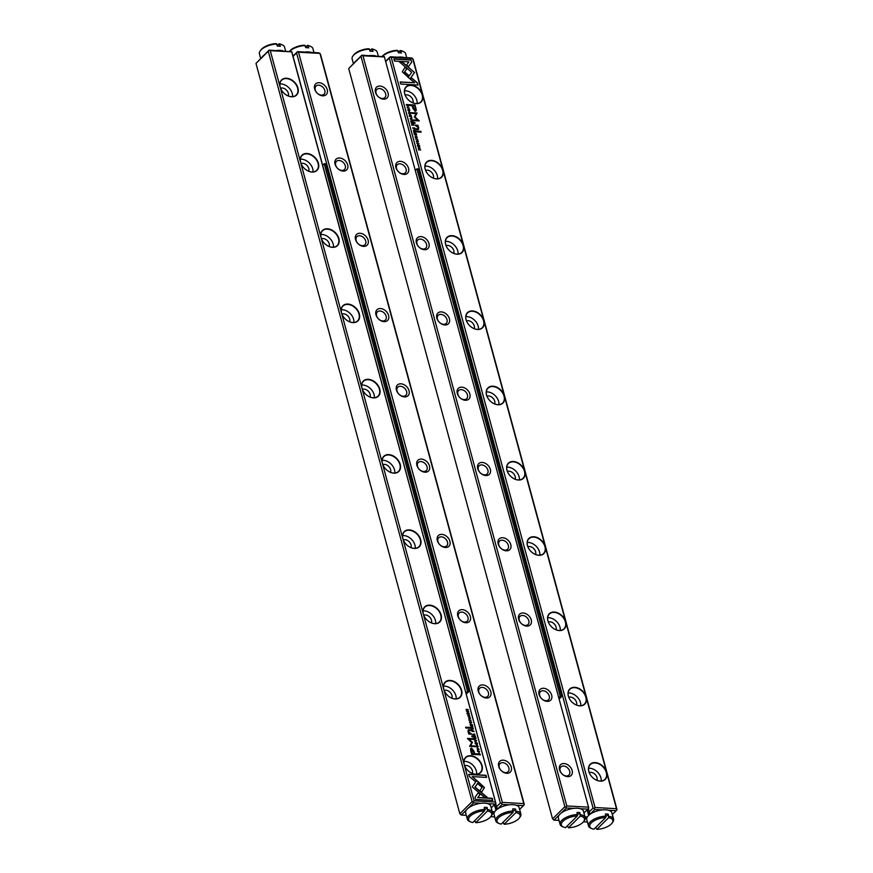 <?xml version="1.0" encoding="UTF-8"?>
<svg xmlns="http://www.w3.org/2000/svg" width="873" height="873" viewBox="0 0 873 873"><rect width="100%" height="100%" fill="white"/><g stroke="black" fill="none" stroke-linecap="round" stroke-linejoin="round"><path stroke-width="1.31" d="M561.699 696.479L418.363 168.915L416.912 168.838L560.248 696.403L561.699 696.479L559.146 699.011M415.483 170.257L416.912 168.838M560.248 696.403L558.818 697.811M322.77 165.139L324.199 163.731L467.535 691.296L466.106 692.704M466.433 693.904L468.987 691.372L325.651 163.808L324.199 163.731M468.987 691.372L467.535 691.296M474.585 820.806L475.752 822.672L487.494 811.039L487.189 807.503A12.997 5.642 164.8 0 0 484.297 807.339L484.591 810.875A11.96 5.194 164.8 0 0 471.071 815.437A11.96 5.194 164.8 0 0 470.711 821.93A11.96 5.194 164.8 0 0 472.85 822.519L484.591 810.875M475.752 822.672A11.96 5.194 164.8 0 0 490.942 816.441A11.96 5.194 164.8 0 0 487.494 811.039M487.767 809.609A12.997 5.642 -15.2 0 1 492.47 812.457L490.757 806.128A12.997 5.642 164.8 0 0 476.723 804.098A12.997 5.642 164.8 0 0 465.658 812.949L467.382 819.278A12.997 5.642 -15.2 0 1 484.864 809.457M470.711 821.93L469.641 821.482A12.997 5.642 -15.2 0 1 467.382 819.278M492.47 812.457A12.997 5.642 -15.2 0 1 491.63 815.502L490.942 816.441M484.777 809.893L487.189 807.503M369.617 49.15A12.997 5.642 164.8 0 0 352.976 55.927L353.663 54.999A11.96 5.194 -15.2 0 1 368.853 48.757L370.196 51.256A12.997 5.642 -15.2 0 1 371.702 51.278A12.997 5.642 -15.2 0 1 373.087 51.42L371.756 48.921L370.021 50.634M371.756 48.921A11.96 5.194 -15.2 0 1 373.895 49.499L374.964 49.957A12.997 5.642 164.8 0 0 372.52 49.303M369.268 55.621A12.997 5.642 -15.2 0 1 372.847 55.501A12.997 5.642 -15.2 0 1 375.827 55.981M354.634 62.343A12.997 5.642 -15.2 0 1 356.73 60.259M352.976 55.927A12.997 5.642 164.8 0 0 352.135 58.971L353.39 63.576M378.304 56.112L377.223 52.151A12.997 5.642 164.8 0 0 374.964 49.957M382.232 56.33A11.96 5.194 -15.2 0 1 397.248 50.328L398.59 52.827A12.997 5.642 -15.2 0 1 400.096 52.849A12.997 5.642 -15.2 0 1 401.482 52.98L400.15 50.481L398.415 52.194M400.15 50.481A11.96 5.194 -15.2 0 1 402.289 51.071L403.359 51.518A12.997 5.642 164.8 0 0 400.914 50.874M397.662 57.181A12.997 5.642 -15.2 0 1 401.242 57.061A12.997 5.642 -15.2 0 1 404.221 57.542M398.012 50.71A12.997 5.642 164.8 0 0 382.407 56.341M406.698 57.683L405.618 53.722A12.997 5.642 164.8 0 0 403.359 51.518M289.52 51.223A11.96 5.194 -15.2 0 1 304.535 45.21L305.877 47.709A12.997 5.642 -15.2 0 1 307.383 47.731A12.997 5.642 -15.2 0 1 308.769 47.873L307.438 45.374L305.703 47.087M307.438 45.374A11.96 5.194 -15.2 0 1 309.577 45.953L310.646 46.411A12.997 5.642 164.8 0 0 308.202 45.767M304.95 52.074A12.997 5.642 -15.2 0 1 308.529 51.954A12.997 5.642 -15.2 0 1 311.508 52.435M305.299 45.603A12.997 5.642 164.8 0 0 289.694 51.234M313.985 52.576L312.905 48.615A12.997 5.642 164.8 0 0 310.646 46.411M502.979 822.366L504.147 824.243L515.878 812.599L515.583 809.064A12.997 5.642 164.8 0 0 512.691 808.911L512.986 812.436A11.96 5.194 164.8 0 0 499.454 816.997A11.96 5.194 164.8 0 0 499.105 823.501A11.96 5.194 164.8 0 0 501.244 824.079L512.986 812.436M504.147 824.243A11.96 5.194 164.8 0 0 519.337 818.001A11.96 5.194 164.8 0 0 515.878 812.599M516.161 811.181A12.997 5.642 -15.2 0 1 520.865 814.029L519.151 807.7A12.997 5.642 164.8 0 0 505.118 805.659A12.997 5.642 164.8 0 0 494.053 814.509L495.777 820.849A12.997 5.642 -15.2 0 1 513.259 811.017M499.105 823.501L498.036 823.043A12.997 5.642 -15.2 0 1 495.777 820.849M520.865 814.029A12.997 5.642 -15.2 0 1 520.024 817.073L519.337 818.001M513.171 811.454L515.583 809.064M276.905 44.043A12.997 5.642 164.8 0 0 260.263 50.82L260.951 49.892A11.96 5.194 -15.2 0 1 276.141 43.65L277.483 46.149A12.997 5.642 -15.2 0 1 278.989 46.171A12.997 5.642 -15.2 0 1 280.375 46.313L279.044 43.814L277.308 45.527M279.044 43.814A11.96 5.194 -15.2 0 1 281.182 44.392L282.252 44.85A12.997 5.642 164.8 0 0 279.807 44.196M276.555 50.514A12.997 5.642 -15.2 0 1 280.135 50.394A12.997 5.642 -15.2 0 1 283.114 50.874M261.922 57.236A12.997 5.642 -15.2 0 1 264.017 55.152M260.263 50.82A12.997 5.642 164.8 0 0 259.423 53.864L260.667 58.469M285.591 51.005L284.511 47.044A12.997 5.642 164.8 0 0 282.252 44.85M567.297 825.913L568.465 827.79L580.207 816.146L579.901 812.61A12.997 5.642 164.8 0 0 577.009 812.457L577.304 815.982A11.96 5.194 164.8 0 0 563.783 820.544A11.96 5.194 164.8 0 0 563.423 827.047A11.96 5.194 164.8 0 0 565.562 827.626L577.304 815.982M568.465 827.79A11.96 5.194 164.8 0 0 583.655 821.548A11.96 5.194 164.8 0 0 580.207 816.146M580.48 814.727A12.997 5.642 -15.2 0 1 585.183 817.575L583.47 811.235A12.997 5.642 164.8 0 0 569.436 809.206A12.997 5.642 164.8 0 0 558.371 818.056L560.095 824.385A12.997 5.642 -15.2 0 1 577.577 814.564M563.423 827.047L562.354 826.589A12.997 5.642 -15.2 0 1 560.095 824.385M585.183 817.575A12.997 5.642 -15.2 0 1 584.353 820.609L583.655 821.548M577.5 815L579.901 812.61M595.692 827.473L596.859 829.35L608.601 817.706L608.295 814.182A12.997 5.642 164.8 0 0 605.404 814.018L605.698 817.554A11.96 5.194 164.8 0 0 592.178 822.115A11.96 5.194 164.8 0 0 591.818 828.608A11.96 5.194 164.8 0 0 593.956 829.186L605.698 817.554M596.859 829.35A11.96 5.194 164.8 0 0 612.049 823.108A11.96 5.194 164.8 0 0 608.601 817.706M608.874 816.288A12.997 5.642 -15.2 0 1 613.577 819.136L611.864 812.807A12.997 5.642 164.8 0 0 597.83 810.766A12.997 5.642 164.8 0 0 586.765 819.627L588.489 825.956A12.997 5.642 -15.2 0 1 605.971 816.124M591.818 828.608L590.748 828.15A12.997 5.642 -15.2 0 1 588.489 825.956M613.577 819.136A12.997 5.642 -15.2 0 1 612.737 822.18L612.049 823.108M605.895 816.571L608.295 814.182M470.809 750.955L471.726 754.359L477.378 754.665L477.149 753.836L474.661 753.694L473.963 751.096L471.518 748.041L470.482 748.827L470.809 750.955M478.175 754.032L478.36 754.719L480.466 754.829L478.906 752.81L478.175 754.032M472.98 734.913L473.21 735.775L475.316 735.884L474.279 735.513L474.847 734.171L473.308 734.138L472.98 734.913L473.308 734.138L474.759 734.553M475.119 735.874L474.126 735.666L474.246 734.619M472.642 726.041L472.228 724.503L472.304 725.703L471.278 724.525L471.333 725.649L470.689 725.605L470.121 724.415L470.536 725.921L472.642 726.041M470.045 718.708L470.536 718.173L469.652 717.213L469.085 718.632L468.659 717.246L469.205 718.97L469.761 717.551L470.045 718.708L470.296 718.163M469.041 719.123L469.761 717.551M469.107 718.141L469.652 717.213L468.932 718.785L468.779 717.573M469.314 776.446L475.359 781.619L476.396 780.2L472.195 776.61L486.588 777.407L486.01 775.289L468.736 774.329L469.314 776.446M484.439 787.566L479.026 782.481L478 783.899L482.125 787.424L479.844 790.589L481.689 792.171L484.439 787.566M475.556 799.45L492.83 800.399L492.252 798.282L477.847 797.486L480.205 794.244L478.36 792.662L474.977 797.311L475.556 799.45M476.549 740.424L474.192 739.398L476.265 740.566L474.77 741.504L476.472 740.85M321.046 237.565A10.662 7.628 -134.8 0 1 332.231 230.276A10.662 7.628 -134.8 0 1 336.596 246.328A10.662 7.628 -134.8 0 1 321.046 237.565L341.496 312.84A10.662 7.628 -134.8 0 1 352.681 305.55A10.662 7.628 -134.8 0 1 357.046 321.602A10.662 7.628 -134.8 0 1 341.496 312.84L361.946 388.114A10.662 7.628 -134.8 0 1 373.131 380.824A10.662 7.628 -134.8 0 1 377.496 396.877A10.662 7.628 -134.8 0 1 361.946 388.114L382.407 463.388A10.662 7.628 -134.8 0 1 393.581 456.099A10.662 7.628 -134.8 0 1 397.946 472.162A10.662 7.628 -134.8 0 1 382.407 463.388L402.857 538.663A10.662 7.628 -134.8 0 1 414.031 531.373A10.662 7.628 -134.8 0 1 418.396 547.436A10.662 7.628 -134.8 0 1 402.857 538.663L423.307 613.948A10.662 7.628 -134.8 0 1 434.492 606.648A10.662 7.628 -134.8 0 1 438.846 622.711A10.662 7.628 -134.8 0 1 423.307 613.948L443.757 689.223A10.662 7.628 -134.8 0 1 454.942 681.922A10.662 7.628 -134.8 0 1 459.307 697.985A10.662 7.628 -134.8 0 1 443.757 689.223L464.207 764.497A10.662 7.628 -134.8 0 1 475.392 757.207A10.662 7.628 -134.8 0 1 479.757 773.26A10.662 7.628 -134.8 0 1 464.207 764.497L474.083 800.847L495.526 802.036L291.702 51.845L270.27 50.656L280.146 87.016A10.662 7.628 -134.8 0 1 291.32 79.727A10.662 7.628 -134.8 0 1 295.685 95.779A10.662 7.628 -134.8 0 1 280.146 87.016L300.596 162.291A10.662 7.628 -134.8 0 1 311.781 155.001A10.662 7.628 -134.8 0 1 316.135 171.053A10.662 7.628 -134.8 0 1 300.596 162.291L321.046 237.565M475.261 743.425C476.385 744.931 477.105 744.975 477.433 743.545C476.309 742.039 475.589 741.995 475.261 743.425L475.359 742.563M477.324 744.407L477.433 743.545L477.236 744.473M470.853 721.535L471.453 722.44L470.798 723.051L469.87 721.48L469.521 722.298L470.896 723.401L471.704 722.451L470.853 721.535M469.63 722.593L469.969 721.829M471.453 722.44L470.645 723.215L471.3 722.593L470.645 723.215L469.598 722.495M472.446 742.301L468.79 739.169L473.188 739.409L473.002 738.733L467.448 738.427L471.758 742.574L469.609 746.371L475.163 746.677L474.977 746.011L470.58 745.771L472.446 742.301L470.427 745.924L474.967 746.666M476.811 780.495L472.173 786.857L484.515 797.376L487.385 797.54L475.054 787.02L478.633 782.088L476.811 780.495M470.198 728.224L469.98 727.438L465.615 727.198L465.833 727.984L470.198 728.224M478.535 749.972L479.037 749.438L478.142 748.488L477.586 749.896L477.149 748.51L477.695 750.245L478.262 748.827L478.786 749.438M477.542 750.398L478.262 748.827M477.596 749.405L478.142 748.488L477.433 750.06L477.269 748.848M472.566 736.943L471.649 735.994L472.566 736.943M468.037 730.003L468.823 729.719L468.015 731.476L468.79 734.106L471.824 734.204L468.474 731.694L469.128 730.505L470.842 730.603L470.623 729.817L468.103 729.926M471.616 734.193L468.321 731.847L469.128 730.505M479.55 751.457L477.444 751.337L479.441 751.773M471.791 730.548L472.02 731.399L474.126 731.509L472.151 729.784L471.791 730.548L472.151 729.784L473.93 731.498M477.389 745.586L477.989 746.491L477.335 747.113L476.407 745.542L476.058 746.36L477.433 747.463L478.24 746.502L477.389 745.586M476.167 746.655L476.505 745.88M477.989 746.491L477.182 747.266L477.837 746.644L477.182 747.266L476.134 746.557M471.06 727.875L471.3 728.737L473.406 728.846L472.249 728.06L472.937 727.133L471.398 727.1L471.06 727.875L471.398 727.1L472.85 727.515M473.21 728.835L472.206 728.628L472.337 727.58M471.049 720.181L468.943 720.072L470.94 720.498M467.131 713.503C468.255 714.998 468.976 715.042 469.303 713.623C468.179 712.117 467.459 712.073 467.131 713.503L467.23 712.641M469.183 714.485L469.303 713.623L469.107 714.55M469.87 715.827L467.764 715.718L469.75 716.144M476.036 738.558L475.621 737.019L475.698 738.22L474.672 737.041L474.737 738.165L474.094 738.132L473.526 736.932L473.93 738.438L476.036 738.558M468.67 711.408L466.793 711.004L468.146 709.498L466.04 709.378L467.841 709.771L466.553 711.288L468.67 711.408M268.284 51.245L255.985 63.434L459.853 813.778L472.14 801.578L268.284 51.245L269.113 50.099L291.702 51.845M255.985 63.434L269.113 50.099M291.778 51.616L495.526 802.036M491.226 807.852L495.067 804.033L487.636 803.629M481.067 803.258L473.635 802.854L468.539 807.907M466.433 809.991L461.337 815.044L466.302 815.317M459.853 813.778L461.337 815.044M473.635 802.854L472.14 801.578M473.231 801.872L474.083 800.847M270.27 50.656L269.037 50.328M495.067 804.033L495.929 803.007M280.582 88.228A5.718 4.092 -134.8 0 1 282.197 87.987A5.718 4.092 -134.8 0 1 287.141 90.868A5.718 4.092 -134.8 0 1 288.265 95.975M279.927 83.939A10.4 7.442 -134.8 0 1 281.095 83.917A10.4 7.442 -134.8 0 1 292.542 96.663M291.375 96.674A10.4 7.442 45.2 0 0 296.253 95.015A10.4 7.442 45.2 0 0 294.212 82.389A10.4 7.442 45.2 0 0 281.597 80.251A10.4 7.442 45.2 0 0 280.233 87.158A10.4 7.442 45.2 0 0 291.375 96.674M301.032 163.502A5.718 4.092 -134.8 0 1 302.647 163.262A5.718 4.092 -134.8 0 1 307.591 166.143A5.718 4.092 -134.8 0 1 308.715 171.25M300.377 159.213A10.4 7.442 -134.8 0 1 301.545 159.192A10.4 7.442 -134.8 0 1 312.992 171.937M311.836 171.959A10.4 7.442 45.2 0 0 316.703 170.3A10.4 7.442 45.2 0 0 314.662 157.664A10.4 7.442 45.2 0 0 302.047 155.525A10.4 7.442 45.2 0 0 300.683 162.433A10.4 7.442 45.2 0 0 311.836 171.959M321.482 238.776A5.718 4.092 -134.8 0 1 323.097 238.536A5.718 4.092 -134.8 0 1 328.041 241.417A5.718 4.092 -134.8 0 1 329.165 246.524M320.828 234.488A10.4 7.442 -134.8 0 1 321.995 234.466A10.4 7.442 -134.8 0 1 333.453 247.212M332.286 247.234A10.4 7.442 45.2 0 0 337.153 245.575A10.4 7.442 45.2 0 0 335.112 232.938A10.4 7.442 45.2 0 0 322.497 230.799A10.4 7.442 45.2 0 0 321.133 237.707A10.4 7.442 45.2 0 0 332.286 247.234M341.932 314.051A5.718 4.092 -134.8 0 1 343.558 313.811A5.718 4.092 -134.8 0 1 348.491 316.692A5.718 4.092 -134.8 0 1 349.626 321.799M341.288 309.762A10.4 7.442 -134.8 0 1 342.445 309.74A10.4 7.442 -134.8 0 1 353.903 322.486M352.736 322.508A10.4 7.442 45.2 0 0 357.603 320.849A10.4 7.442 45.2 0 0 355.562 308.224A10.4 7.442 45.2 0 0 342.958 306.074A10.4 7.442 45.2 0 0 341.583 312.981A10.4 7.442 45.2 0 0 352.736 322.508M362.393 389.325A5.718 4.092 -134.8 0 1 364.008 389.096A5.718 4.092 -134.8 0 1 368.952 391.966A5.718 4.092 -134.8 0 1 370.076 397.073M361.738 385.037A10.4 7.442 -134.8 0 1 362.895 385.026A10.4 7.442 -134.8 0 1 374.353 397.761M373.186 397.782A10.4 7.442 45.2 0 0 378.053 396.124A10.4 7.442 45.2 0 0 376.012 383.498A10.4 7.442 45.2 0 0 363.408 381.348A10.4 7.442 45.2 0 0 362.033 388.256A10.4 7.442 45.2 0 0 373.186 397.782M382.843 464.6A5.718 4.092 -134.8 0 1 384.458 464.371A5.718 4.092 -134.8 0 1 389.402 467.241A5.718 4.092 -134.8 0 1 390.526 472.348M382.188 460.311A10.4 7.442 -134.8 0 1 383.356 460.3A10.4 7.442 -134.8 0 1 394.803 473.035M393.636 473.057A10.4 7.442 45.2 0 0 398.503 471.398A10.4 7.442 45.2 0 0 396.473 458.772A10.4 7.442 45.2 0 0 383.858 456.623A10.4 7.442 45.2 0 0 382.494 463.53A10.4 7.442 45.2 0 0 393.636 473.057M403.293 539.874A5.718 4.092 -134.8 0 1 404.908 539.645A5.718 4.092 -134.8 0 1 409.852 542.515A5.718 4.092 -134.8 0 1 410.976 547.622M402.639 535.596A10.4 7.442 -134.8 0 1 403.806 535.575A10.4 7.442 -134.8 0 1 415.253 548.309M414.097 548.331A10.4 7.442 45.2 0 0 418.964 546.673A10.4 7.442 45.2 0 0 416.923 534.047A10.4 7.442 45.2 0 0 404.308 531.897A10.4 7.442 45.2 0 0 402.944 538.805A10.4 7.442 45.2 0 0 414.097 548.331M423.743 615.149A5.718 4.092 -134.8 0 1 425.358 614.919A5.718 4.092 -134.8 0 1 430.302 617.789A5.718 4.092 -134.8 0 1 431.426 622.896M423.089 610.871A10.4 7.442 -134.8 0 1 424.256 610.849A10.4 7.442 -134.8 0 1 435.703 623.584M434.547 623.606A10.4 7.442 45.2 0 0 439.414 621.947A10.4 7.442 45.2 0 0 437.373 609.321A10.4 7.442 45.2 0 0 424.758 607.182A10.4 7.442 45.2 0 0 423.394 614.079A10.4 7.442 45.2 0 0 434.547 623.606M444.193 690.423A5.718 4.092 -134.8 0 1 445.808 690.194A5.718 4.092 -134.8 0 1 450.752 693.064A5.718 4.092 -134.8 0 1 451.876 698.171M443.539 686.145A10.4 7.442 -134.8 0 1 444.706 686.123A10.4 7.442 -134.8 0 1 456.164 698.858M454.997 698.88A10.4 7.442 45.2 0 0 459.864 697.221A10.4 7.442 45.2 0 0 457.823 684.596A10.4 7.442 45.2 0 0 445.208 682.457A10.4 7.442 45.2 0 0 443.844 689.354A10.4 7.442 45.2 0 0 454.997 698.88M464.643 765.697A5.718 4.092 -134.8 0 1 466.269 765.468A5.718 4.092 -134.8 0 1 471.202 768.349A5.718 4.092 -134.8 0 1 472.337 773.445M464 761.42A10.4 7.442 -134.8 0 1 465.156 761.398A10.4 7.442 -134.8 0 1 476.614 774.133M475.447 774.155A10.4 7.442 45.2 0 0 480.314 772.496A10.4 7.442 45.2 0 0 478.273 759.87A10.4 7.442 45.2 0 0 465.669 757.731A10.4 7.442 45.2 0 0 464.294 764.639A10.4 7.442 45.2 0 0 475.447 774.155M474.257 739.649L476.396 740.577M474.694 741.232L476.265 740.566M478.229 792.848L480.052 794.397L477.695 797.638L492.099 798.435L492.634 800.388M478.906 782.666L484.286 787.719L481.667 792.149M472.195 776.61L476.243 780.353L475.338 781.597M468.779 774.493L485.857 775.442L486.381 777.396M469.881 718.861L470.132 718.315L469.881 718.861M469.488 717.366L470.383 718.326M472.02 724.655L472.446 726.03M471.071 724.677L471.431 725.812L472.304 725.703M470.165 724.579L470.536 725.769L471.333 725.649M475.098 743.578C475.436 742.159 476.156 742.192 477.28 743.698M477.04 743.687L475.338 743.589L475.501 742.956M477.018 744.167L477.193 743.534L475.49 743.436L477.193 743.534M475.414 743.032L475.338 743.589M470.7 721.687L471.551 722.604M468.79 739.169L472.293 742.465M467.491 738.602L472.991 739.398M476.68 780.669L478.633 782.088M478.48 782.241L474.901 787.173L487.036 797.518M465.658 727.362L469.827 727.591L469.99 728.213M477.989 748.641L478.884 749.591M471.693 736.157L472.358 736.932M468.67 729.872L470.645 730.592M477.487 751.511L479.397 751.609M472.828 735.066L473.155 734.291M474.017 735.503L473.231 735.612L473.275 734.64L474.017 735.503L473.428 734.488M471.638 730.701L471.998 729.937M472.85 731.127L472.02 731.236L472.097 730.286L472.85 731.127L472.249 730.134M477.236 745.738L478.077 746.655M478.753 752.963L480.259 754.818M480.128 754.49L478.349 754.556L478.841 753.301L478.502 754.403L480.128 754.49L478.993 753.148L478.371 753.945L478.993 753.148M470.907 728.027L471.245 727.253M472.107 728.464L471.322 728.584L471.365 727.602L472.107 728.464L471.518 727.449M468.987 720.236L470.896 720.334M471.365 748.194L473.799 751.249L474.508 753.846L476.996 753.988L477.182 754.654M472.009 753.705L474.017 753.661L472.009 753.705L471.715 749.274M474.017 753.661L473.341 751.162L471.867 749.121L471.278 749.34M471.867 749.121L472.162 753.552M466.968 713.656C467.295 712.226 468.026 712.27 469.15 713.776M468.899 713.765L467.208 713.667L467.371 713.034M468.888 714.245L469.063 713.612L467.361 713.514L469.063 713.612M467.284 713.099L467.208 713.667M467.808 715.882L469.718 715.98M475.414 737.172L475.84 738.547M474.476 737.194L474.825 738.329L475.698 738.22M473.57 737.096L473.941 738.285L474.737 738.165M466.793 711.004L468.463 711.397M466.084 709.553L468.092 710.022M466.444 710.862L467.841 709.771M384.415 56.952L588.718 807.863L384.415 56.952L362.982 55.774L566.806 805.965L588.238 807.143M552.565 818.885L564.864 806.696L360.996 56.352L348.698 68.541L552.565 818.885L554.049 820.151L559.015 820.424M583.939 812.959L587.791 809.14L580.349 808.736M573.79 808.376L566.348 807.962L561.252 813.014M559.146 815.098L554.049 820.151M379.984 86.056A7.541 5.402 -134.8 0 1 388.114 96.194A7.541 5.402 -134.8 0 1 377.201 95.593A7.541 5.402 -134.8 0 1 379.984 86.056M400.434 161.33A7.541 5.402 -134.8 0 1 408.564 171.468A7.541 5.402 -134.8 0 1 397.651 170.868A7.541 5.402 -134.8 0 1 400.434 161.33M420.884 236.616A7.541 5.402 -134.8 0 1 429.014 246.743A7.541 5.402 -134.8 0 1 418.102 246.142A7.541 5.402 -134.8 0 1 420.884 236.616M441.334 311.89A7.541 5.402 -134.8 0 1 449.464 322.017A7.541 5.402 -134.8 0 1 438.552 321.417A7.541 5.402 -134.8 0 1 441.334 311.89M461.795 387.165A7.541 5.402 -134.8 0 1 469.925 397.302A7.541 5.402 -134.8 0 1 459.002 396.691A7.541 5.402 -134.8 0 1 461.795 387.165M482.245 462.439A7.541 5.402 -134.8 0 1 490.375 472.577A7.541 5.402 -134.8 0 1 479.463 471.977A7.541 5.402 -134.8 0 1 482.245 462.439M502.695 537.713A7.541 5.402 -134.8 0 1 510.825 547.851A7.541 5.402 -134.8 0 1 499.913 547.251A7.541 5.402 -134.8 0 1 502.695 537.713M523.145 612.988A7.541 5.402 -134.8 0 1 531.275 623.126A7.541 5.402 -134.8 0 1 520.363 622.525A7.541 5.402 -134.8 0 1 523.145 612.988M543.595 688.262A7.541 5.402 -134.8 0 1 551.725 698.4A7.541 5.402 -134.8 0 1 540.813 697.8A7.541 5.402 -134.8 0 1 543.595 688.262M564.056 763.537A7.541 5.402 -134.8 0 1 572.175 773.674A7.541 5.402 -134.8 0 1 561.263 773.074A7.541 5.402 -134.8 0 1 564.056 763.537M348.698 68.541L361.826 55.206L384.491 56.723M360.996 56.352L361.826 55.206M566.348 807.962L564.864 806.696M565.944 806.99L566.806 805.965M362.982 55.774L361.76 55.435M587.791 809.14L588.642 808.114M563.576 766.014A5.718 4.092 -134.8 0 1 569 769.604A5.718 4.092 -134.8 0 1 568.956 775.049A5.718 4.092 -134.8 0 1 566.282 775.966A5.718 4.092 -134.8 0 1 560.859 772.376A5.718 4.092 -134.8 0 1 560.903 766.93A5.718 4.092 -134.8 0 1 563.576 766.014M543.126 690.739A5.718 4.092 -134.8 0 1 548.55 694.33A5.718 4.092 -134.8 0 1 548.506 699.775A5.718 4.092 -134.8 0 1 545.832 700.692A5.718 4.092 -134.8 0 1 540.409 697.101A5.718 4.092 -134.8 0 1 540.452 691.656A5.718 4.092 -134.8 0 1 543.126 690.739M522.676 615.465A5.718 4.092 -134.8 0 1 528.1 619.055A5.718 4.092 -134.8 0 1 528.056 624.501A5.718 4.092 -134.8 0 1 525.382 625.417A5.718 4.092 -134.8 0 1 519.959 621.827A5.718 4.092 -134.8 0 1 520.002 616.382A5.718 4.092 -134.8 0 1 522.676 615.465M502.226 540.191A5.718 4.092 -134.8 0 1 507.649 543.781A5.718 4.092 -134.8 0 1 507.606 549.226A5.718 4.092 -134.8 0 1 504.921 550.143A5.718 4.092 -134.8 0 1 499.509 546.553A5.718 4.092 -134.8 0 1 499.542 541.107A5.718 4.092 -134.8 0 1 502.226 540.191M481.776 464.916A5.718 4.092 -134.8 0 1 487.189 468.506A5.718 4.092 -134.8 0 1 487.156 473.952A5.718 4.092 -134.8 0 1 484.471 474.857A5.718 4.092 -134.8 0 1 479.048 471.278A5.718 4.092 -134.8 0 1 479.091 465.822A5.718 4.092 -134.8 0 1 481.776 464.916M461.315 389.642A5.718 4.092 -134.8 0 1 466.739 393.221A5.718 4.092 -134.8 0 1 466.695 398.677A5.718 4.092 -134.8 0 1 464.021 399.583A5.718 4.092 -134.8 0 1 458.598 396.004A5.718 4.092 -134.8 0 1 458.641 390.547A5.718 4.092 -134.8 0 1 461.315 389.642M440.865 314.367A5.718 4.092 -134.8 0 1 446.289 317.947A5.718 4.092 -134.8 0 1 446.245 323.403A5.718 4.092 -134.8 0 1 443.571 324.309A5.718 4.092 -134.8 0 1 438.148 320.729A5.718 4.092 -134.8 0 1 438.191 315.273A5.718 4.092 -134.8 0 1 440.865 314.367M420.415 239.093A5.718 4.092 -134.8 0 1 425.838 242.672A5.718 4.092 -134.8 0 1 425.795 248.128A5.718 4.092 -134.8 0 1 423.121 249.034A5.718 4.092 -134.8 0 1 417.698 245.455A5.718 4.092 -134.8 0 1 417.741 239.999A5.718 4.092 -134.8 0 1 420.415 239.093M399.965 163.808A5.718 4.092 -134.8 0 1 405.388 167.398A5.718 4.092 -134.8 0 1 405.345 172.854A5.718 4.092 -134.8 0 1 402.671 173.76A5.718 4.092 -134.8 0 1 397.248 170.17A5.718 4.092 -134.8 0 1 397.291 164.724A5.718 4.092 -134.8 0 1 399.965 163.808M379.515 88.533A5.718 4.092 -134.8 0 1 384.938 92.123A5.718 4.092 -134.8 0 1 384.895 97.569A5.718 4.092 -134.8 0 1 382.21 98.485A5.718 4.092 -134.8 0 1 376.798 94.895A5.718 4.092 -134.8 0 1 376.83 89.45A5.718 4.092 -134.8 0 1 379.515 88.533M495.646 803.346L496.562 806.75L500.349 802.985L296.569 52.947L293.197 56.298M293.121 56.014L297.507 51.66L318.951 52.849L320.435 54.115L524.302 804.459L523.462 805.604L516.03 805.19M506.766 773.303A7.541 5.402 -134.8 0 1 498.636 763.166A7.541 5.402 -134.8 0 1 509.559 763.766A7.541 5.402 -134.8 0 1 506.766 773.303M486.316 698.018A7.541 5.402 -134.8 0 1 478.186 687.891A7.541 5.402 -134.8 0 1 489.109 688.491A7.541 5.402 -134.8 0 1 486.316 698.018M465.866 622.744A7.541 5.402 -134.8 0 1 457.736 612.617A7.541 5.402 -134.8 0 1 468.648 613.217A7.541 5.402 -134.8 0 1 465.866 622.744M445.416 547.469A7.541 5.402 -134.8 0 1 437.286 537.332A7.541 5.402 -134.8 0 1 448.198 537.943A7.541 5.402 -134.8 0 1 445.416 547.469M424.965 472.195A7.541 5.402 -134.8 0 1 416.836 462.057A7.541 5.402 -134.8 0 1 427.748 462.657A7.541 5.402 -134.8 0 1 424.965 472.195M404.515 396.92A7.541 5.402 -134.8 0 1 396.386 386.783A7.541 5.402 -134.8 0 1 407.298 387.383A7.541 5.402 -134.8 0 1 404.515 396.92M384.055 321.646A7.541 5.402 -134.8 0 1 375.925 311.508A7.541 5.402 -134.8 0 1 386.848 312.108A7.541 5.402 -134.8 0 1 384.055 321.646M363.605 246.372A7.541 5.402 -134.8 0 1 355.475 236.234A7.541 5.402 -134.8 0 1 366.387 236.834A7.541 5.402 -134.8 0 1 363.605 246.372M343.154 171.097A7.541 5.402 -134.8 0 1 335.025 160.959A7.541 5.402 -134.8 0 1 345.937 161.56A7.541 5.402 -134.8 0 1 343.154 171.097M322.704 95.823A7.541 5.402 -134.8 0 1 314.575 85.685A7.541 5.402 -134.8 0 1 325.487 86.285A7.541 5.402 -134.8 0 1 322.704 95.823M523.778 803.586L319.954 53.395L298.511 52.216L502.335 802.407L523.778 803.586L524.226 804.688M492.219 811.519L494.533 811.999M494.293 812.086L492.448 813.92M490.768 816.67L494.696 816.888M519.61 809.424L523.462 805.604M509.461 804.83L502.03 804.415L497.523 809.042M495.94 810.308L494.413 804.688M497.468 808.944L496.562 806.75M298.511 52.216L297.431 51.922L296.569 52.947M500.349 802.985L501.571 803.324L502.335 802.407M501.571 803.324L502.03 804.415M321.373 95.135A5.718 4.092 -134.8 0 1 315.95 91.545A5.718 4.092 -134.8 0 1 315.993 86.1A5.718 4.092 -134.8 0 1 318.667 85.183A5.718 4.092 -134.8 0 1 324.09 88.773A5.718 4.092 -134.8 0 1 324.047 94.219A5.718 4.092 -134.8 0 1 321.373 95.135M341.823 170.41A5.718 4.092 -134.8 0 1 336.4 166.819A5.718 4.092 -134.8 0 1 336.443 161.374A5.718 4.092 -134.8 0 1 339.117 160.457A5.718 4.092 -134.8 0 1 344.54 164.048A5.718 4.092 -134.8 0 1 344.497 169.493A5.718 4.092 -134.8 0 1 341.823 170.41M362.273 245.684A5.718 4.092 -134.8 0 1 356.85 242.094A5.718 4.092 -134.8 0 1 356.893 236.648A5.718 4.092 -134.8 0 1 359.567 235.732A5.718 4.092 -134.8 0 1 364.99 239.322A5.718 4.092 -134.8 0 1 364.947 244.767A5.718 4.092 -134.8 0 1 362.273 245.684M382.723 320.958A5.718 4.092 -134.8 0 1 377.3 317.368A5.718 4.092 -134.8 0 1 377.343 311.923A5.718 4.092 -134.8 0 1 380.028 311.006A5.718 4.092 -134.8 0 1 385.44 314.596A5.718 4.092 -134.8 0 1 385.408 320.042A5.718 4.092 -134.8 0 1 382.723 320.958M403.173 396.233A5.718 4.092 -134.8 0 1 397.761 392.643A5.718 4.092 -134.8 0 1 397.793 387.197A5.718 4.092 -134.8 0 1 400.478 386.281A5.718 4.092 -134.8 0 1 405.901 389.871A5.718 4.092 -134.8 0 1 405.858 395.327A5.718 4.092 -134.8 0 1 403.173 396.233M423.634 471.507A5.718 4.092 -134.8 0 1 418.211 467.917A5.718 4.092 -134.8 0 1 418.254 462.472A5.718 4.092 -134.8 0 1 420.928 461.566A5.718 4.092 -134.8 0 1 426.351 465.145A5.718 4.092 -134.8 0 1 426.308 470.602A5.718 4.092 -134.8 0 1 423.634 471.507M444.084 546.782A5.718 4.092 -134.8 0 1 438.661 543.202A5.718 4.092 -134.8 0 1 438.704 537.746A5.718 4.092 -134.8 0 1 441.378 536.84A5.718 4.092 -134.8 0 1 446.801 540.42A5.718 4.092 -134.8 0 1 446.758 545.876A5.718 4.092 -134.8 0 1 444.084 546.782M464.534 622.056A5.718 4.092 -134.8 0 1 459.111 618.477A5.718 4.092 -134.8 0 1 459.154 613.021A5.718 4.092 -134.8 0 1 461.828 612.115A5.718 4.092 -134.8 0 1 467.251 615.694A5.718 4.092 -134.8 0 1 467.208 621.15A5.718 4.092 -134.8 0 1 464.534 622.056M484.984 697.331A5.718 4.092 -134.8 0 1 479.561 693.751A5.718 4.092 -134.8 0 1 479.604 688.295A5.718 4.092 -134.8 0 1 482.278 687.389A5.718 4.092 -134.8 0 1 487.701 690.98A5.718 4.092 -134.8 0 1 487.658 696.425A5.718 4.092 -134.8 0 1 484.984 697.331M505.434 772.616A5.718 4.092 -134.8 0 1 500.011 769.026A5.718 4.092 -134.8 0 1 500.054 763.58A5.718 4.092 -134.8 0 1 502.739 762.664A5.718 4.092 -134.8 0 1 508.151 766.254A5.718 4.092 -134.8 0 1 508.119 771.699A5.718 4.092 -134.8 0 1 505.434 772.616M410.212 118.935L412.558 119.961L410.485 118.793L411.991 117.855L410.212 118.935M409.95 78.865L414.588 72.503L402.246 61.983L399.365 61.819L411.707 72.339L408.117 77.271L409.95 78.865L413.551 73.921M399.572 61.994L402.093 62.136L412.733 70.92L414.435 72.655L413.409 74.052M411.194 59.91L393.919 58.96L394.498 61.077L408.902 61.874L406.545 65.115L408.389 66.697L411.772 62.048L411.041 60.062L411.772 62.048M402.311 71.793L407.724 76.868L408.76 75.46L404.625 71.935L406.905 68.76L405.061 67.188L402.311 71.793M409.361 113.774L408.76 112.868L409.426 112.246L410.474 112.955L410.343 113.817L410.703 112.999L409.317 111.897L408.52 112.857L409.361 113.774M409.153 113.719L408.608 113.021L409.426 112.246M412.667 128.015L414.577 128.113L414.806 128.964L414.73 127.96L412.623 127.851L414.599 129.575L414.959 128.811L414.599 129.575M407.211 107.903L409.317 108.012L407.211 107.903M414.118 133.318L414.533 134.857L414.457 133.656L415.483 134.835L415.417 133.711L416.061 133.744L416.628 134.944L416.225 133.438L414.118 133.318M409.164 115.967C409.492 114.538 410.223 114.581 411.347 116.087L411.499 115.934C410.375 114.428 409.644 114.385 409.328 115.814C410.441 117.32 411.172 117.353 411.499 115.934L411.39 116.796M409.437 114.952L409.328 115.814M413.398 130.677L415.297 130.775L415.537 131.637L415.461 130.623L413.355 130.503L414.5 131.288L413.813 132.227L415.362 132.26L415.69 131.485L415.362 132.26M414.5 131.288L413.573 132.03M416.716 140.651L416.214 141.186L417.108 142.146L417.665 140.728L418.069 142.113L418.396 141.339L417.556 140.389L416.988 141.808L416.716 140.651L416.836 141.961L417.196 141.164M417.108 142.146L417.665 140.728M417.447 82.913L411.39 77.741L410.365 79.159L414.555 82.749L400.172 81.953L400.751 84.07L418.014 85.03L417.447 82.913L417.818 85.008M565.704 621.794A10.662 7.628 -134.8 0 1 554.53 629.084A10.662 7.628 -134.8 0 1 550.165 613.032A10.662 7.628 -134.8 0 1 565.704 621.794L545.254 546.52A10.662 7.628 -134.8 0 1 534.069 553.809A10.662 7.628 -134.8 0 1 529.715 537.757A10.662 7.628 -134.8 0 1 545.254 546.52L524.804 471.245A10.662 7.628 -134.8 0 1 513.619 478.535A10.662 7.628 -134.8 0 1 509.265 462.472A10.662 7.628 -134.8 0 1 524.804 471.245L504.354 395.96A10.662 7.628 -134.8 0 1 493.169 403.261A10.662 7.628 -134.8 0 1 488.804 387.197A10.662 7.628 -134.8 0 1 504.354 395.96L483.904 320.686A10.662 7.628 -134.8 0 1 472.719 327.986A10.662 7.628 -134.8 0 1 468.354 311.923A10.662 7.628 -134.8 0 1 483.904 320.686L463.454 245.411A10.662 7.628 -134.8 0 1 452.269 252.712A10.662 7.628 -134.8 0 1 447.904 236.648A10.662 7.628 -134.8 0 1 463.454 245.411L442.993 170.137A10.662 7.628 -134.8 0 1 431.819 177.426A10.662 7.628 -134.8 0 1 427.454 161.374A10.662 7.628 -134.8 0 1 442.993 170.137L422.543 94.862A10.662 7.628 -134.8 0 1 411.358 102.152A10.662 7.628 -134.8 0 1 407.004 86.1A10.662 7.628 -134.8 0 1 422.543 94.862L412.667 58.513L391.224 57.323L595.048 807.514L616.491 808.704L606.615 772.343A10.662 7.628 -134.8 0 1 595.43 779.633A10.662 7.628 -134.8 0 1 591.065 763.58A10.662 7.628 -134.8 0 1 606.615 772.343L586.165 697.069A10.662 7.628 -134.8 0 1 574.98 704.358A10.662 7.628 -134.8 0 1 570.615 688.306A10.662 7.628 -134.8 0 1 586.165 697.069L565.704 621.794M415.952 108.405L415.024 105L409.372 104.695L409.601 105.524L412.089 105.666L412.798 108.263L415.232 111.318L416.268 110.533L415.952 108.405L416.115 110.685L415.079 111.471M415.232 111.318L416.115 110.685M415.701 139.167L417.807 139.287L415.701 139.167M408.586 105.327L408.4 104.64L406.294 104.531L407.844 106.55L408.586 105.327L407.691 106.702M407.844 106.55L408.477 106.331M414.315 117.047L417.96 120.19L413.573 119.95L413.747 120.616L419.302 120.921L415.002 116.786L417.152 112.988L411.598 112.682L411.772 113.348L416.181 113.588L414.315 117.047M415.897 137.825L415.297 136.919L415.963 136.297L416.879 137.879L417.239 137.061L415.854 135.959L415.057 136.908L415.897 137.825M415.69 137.77L415.144 137.072L415.963 136.297M411.478 123.639L413.387 123.737L413.627 124.599L413.54 123.584L411.434 123.475L412.482 123.846L411.903 125.188L413.442 125.221L413.78 124.446L413.442 125.221M412.591 124.25L411.652 124.992M417.294 145.889C417.621 144.471 418.353 144.503 419.476 146.009L419.629 145.856C418.505 144.351 417.774 144.318 417.458 145.736C418.571 147.242 419.302 147.286 419.629 145.856L419.52 146.719M417.567 144.874L417.458 145.736M416.89 143.532L418.996 143.641L416.89 143.532M410.714 120.801L411.128 122.34L411.052 121.14L412.078 122.318L412.023 121.194L412.656 121.227L413.235 122.427L412.82 120.921L410.714 120.801M418.091 147.952L419.957 148.355L418.604 149.861L420.71 149.97L418.92 149.589L420.197 148.072L418.091 147.952M416.563 131.136L416.77 131.921L421.135 132.161L420.928 131.376L416.563 131.136M408.215 109.376L407.724 109.911L408.608 110.871L409.175 109.452L409.568 110.838L409.906 110.063L409.055 109.114L408.488 110.533L408.215 109.376L408.335 110.685L408.695 109.889M408.608 110.871L409.175 109.452M414.195 122.416L415.101 123.366L414.195 122.416M417.927 129.641L418.734 127.884L417.96 125.254L414.937 125.155L418.287 127.665L417.621 128.855L415.919 128.757L416.126 129.542L418.647 129.433M418.287 127.665L417.469 129.008L418.123 127.818L417.469 129.008L415.963 128.92M385.833 61.121L390.22 56.778L411.663 57.956L413.147 59.222L617.015 809.566L616.174 810.711L608.743 810.297M602.184 809.937L594.742 809.522L590.235 814.149M584.932 816.637L587.245 817.117M587.005 817.193L585.161 819.027M583.48 821.777L587.409 821.995M612.333 814.531L616.174 810.711M590.181 814.051L589.275 811.857L593.073 808.103L389.282 58.055L385.91 61.405M589.275 811.857L588.358 808.463M587.125 809.806L588.653 815.426M391.224 57.323L390.144 57.029L389.282 58.055M593.073 808.103L594.295 808.431L595.048 807.514M616.491 808.704L616.938 809.795M594.295 808.431L594.742 809.522M589.231 772.572A5.718 4.092 -134.8 0 1 595.113 774.427A5.718 4.092 -134.8 0 1 596.914 780.32M588.577 768.284A10.4 7.442 -134.8 0 1 589.744 768.262A10.4 7.442 -134.8 0 1 601.191 781.008M595.113 762.937A10.4 7.442 45.2 0 0 590.246 764.595A10.4 7.442 45.2 0 0 592.287 777.221A10.4 7.442 45.2 0 0 604.902 779.36A10.4 7.442 45.2 0 0 606.266 772.463A10.4 7.442 45.2 0 0 595.113 762.937M568.781 697.298A5.718 4.092 -134.8 0 1 574.652 699.153A5.718 4.092 -134.8 0 1 576.464 705.046M568.127 693.009A10.4 7.442 -134.8 0 1 569.294 692.987A10.4 7.442 -134.8 0 1 580.741 705.733M574.663 687.662A10.4 7.442 45.2 0 0 569.796 689.321A10.4 7.442 45.2 0 0 571.837 701.947A10.4 7.442 45.2 0 0 584.452 704.085A10.4 7.442 45.2 0 0 585.816 697.178A10.4 7.442 45.2 0 0 574.663 687.662M548.331 622.013A5.718 4.092 -134.8 0 1 554.202 623.879A5.718 4.092 -134.8 0 1 556.014 629.76M547.677 617.735A10.4 7.442 -134.8 0 1 548.844 617.713A10.4 7.442 -134.8 0 1 560.291 630.448M554.213 612.388A10.4 7.442 45.2 0 0 549.346 614.046A10.4 7.442 45.2 0 0 551.387 626.672A10.4 7.442 45.2 0 0 563.991 628.811A10.4 7.442 45.2 0 0 565.366 621.903A10.4 7.442 45.2 0 0 554.213 612.388M527.87 546.738A5.718 4.092 -134.8 0 1 533.752 548.604A5.718 4.092 -134.8 0 1 535.564 554.486M527.227 542.46A10.4 7.442 -134.8 0 1 528.383 542.439A10.4 7.442 -134.8 0 1 539.841 555.173M533.763 537.113A10.4 7.442 45.2 0 0 528.896 538.772A10.4 7.442 45.2 0 0 530.937 551.398A10.4 7.442 45.2 0 0 543.541 553.537A10.4 7.442 45.2 0 0 544.905 546.629A10.4 7.442 45.2 0 0 533.763 537.113M507.42 471.464A5.718 4.092 -134.8 0 1 513.302 473.319A5.718 4.092 -134.8 0 1 515.114 479.212M506.776 467.186A10.4 7.442 -134.8 0 1 507.933 467.164A10.4 7.442 -134.8 0 1 519.391 479.899M513.313 461.839A10.4 7.442 45.2 0 0 508.446 463.498A10.4 7.442 45.2 0 0 510.476 476.123A10.4 7.442 45.2 0 0 523.091 478.262A10.4 7.442 45.2 0 0 524.455 471.355A10.4 7.442 45.2 0 0 513.313 461.839M486.97 396.189A5.718 4.092 -134.8 0 1 492.852 398.044A5.718 4.092 -134.8 0 1 494.653 403.937M486.316 391.912A10.4 7.442 -134.8 0 1 487.483 391.89A10.4 7.442 -134.8 0 1 498.941 404.625M492.852 386.553A10.4 7.442 45.2 0 0 487.985 388.212A10.4 7.442 45.2 0 0 490.026 400.849A10.4 7.442 45.2 0 0 502.641 402.988A10.4 7.442 45.2 0 0 504.005 396.08A10.4 7.442 45.2 0 0 492.852 386.553M466.52 320.915A5.718 4.092 -134.8 0 1 472.402 322.77A5.718 4.092 -134.8 0 1 474.203 328.663M465.866 316.626A10.4 7.442 -134.8 0 1 467.033 316.615A10.4 7.442 -134.8 0 1 478.48 329.35M472.402 311.279A10.4 7.442 45.2 0 0 467.535 312.938A10.4 7.442 45.2 0 0 469.576 325.574A10.4 7.442 45.2 0 0 482.191 327.713A10.4 7.442 45.2 0 0 483.555 320.806A10.4 7.442 45.2 0 0 472.402 311.279M446.07 245.64A5.718 4.092 -134.8 0 1 451.941 247.496A5.718 4.092 -134.8 0 1 453.753 253.388M445.416 241.352A10.4 7.442 -134.8 0 1 446.583 241.341A10.4 7.442 -134.8 0 1 458.03 254.076M451.952 236.005A10.4 7.442 45.2 0 0 447.085 237.663A10.4 7.442 45.2 0 0 449.126 250.289A10.4 7.442 45.2 0 0 461.741 252.439A10.4 7.442 45.2 0 0 463.105 245.531A10.4 7.442 45.2 0 0 451.952 236.005M425.62 170.366A5.718 4.092 -134.8 0 1 431.491 172.221A5.718 4.092 -134.8 0 1 433.303 178.114M424.965 166.077A10.4 7.442 -134.8 0 1 426.133 166.066A10.4 7.442 -134.8 0 1 437.58 178.801M431.502 160.73A10.4 7.442 45.2 0 0 426.635 162.389A10.4 7.442 45.2 0 0 428.676 175.015A10.4 7.442 45.2 0 0 441.28 177.164A10.4 7.442 45.2 0 0 442.655 170.257A10.4 7.442 45.2 0 0 431.502 160.73M405.159 95.092A5.718 4.092 -134.8 0 1 411.041 96.947A5.718 4.092 -134.8 0 1 412.853 102.839M404.515 90.803A10.4 7.442 -134.8 0 1 405.672 90.781A10.4 7.442 -134.8 0 1 417.13 103.527M411.052 85.456A10.4 7.442 45.2 0 0 406.185 87.114A10.4 7.442 45.2 0 0 408.226 99.74A10.4 7.442 45.2 0 0 420.83 101.89A10.4 7.442 45.2 0 0 422.194 94.982A10.4 7.442 45.2 0 0 411.052 85.456M411.27 77.915L417.283 83.066M400.216 82.117L414.555 82.749M416.563 140.804L416.312 141.35L416.563 140.804M417.49 141.371L416.956 142.299M417.403 140.542L418.243 141.491M409.426 104.858L414.871 105.153L415.799 108.558M414.73 110.391L412.591 105.851L413.42 108.197L415.406 110.107L414.73 110.391L415.275 108.296L414.588 105.808L412.743 105.698M415.657 139.014L417.61 139.276M415.537 131.637L415.199 132.412M414.773 131.376L415.079 132.063L414.489 131.048L415.406 131.408L414.642 130.895M415.079 132.063L415.406 131.408M406.338 104.695L408.248 104.793L408.433 105.48M408.378 105.415L407.604 106.364L408.226 105.568L407.604 106.364L406.48 105.022L407.756 106.211L408.258 104.956L406.632 104.869M413.616 120.114L417.96 120.19M411.641 112.846L416.988 113.141L414.85 116.938L419.105 120.91M415.701 136.112L416.978 136.919M411.347 116.087L411.303 116.862M411.096 116.546L411.27 115.913L409.568 115.825L411.27 115.913M411.107 116.076L409.415 115.978L409.579 115.345M409.492 115.411L409.415 115.978M414.162 133.482L416.225 133.438M414.457 133.656L414.588 134.857M415.417 133.711L415.526 134.835M416.072 133.591L416.432 134.933M407.167 107.739L409.11 108.001M413.627 124.599L413.289 125.374M412.864 124.337L413.169 125.025L412.58 124.01L413.496 124.37L412.733 123.857M413.169 125.025L413.496 124.37M414.806 128.964L414.446 129.728M414.708 128.746L414.348 129.379L413.747 128.386L414.5 129.226L414.577 128.276L413.9 128.233M409.164 112.05L410.441 112.857M404.93 67.363L406.753 68.923L404.472 72.088L408.608 75.613L407.702 76.846M393.963 59.124L411.041 60.062M411.62 62.201L408.368 66.664M410.485 118.793L412.34 119.863M410.135 118.663L411.903 118.281M419.476 146.009L419.433 146.784M419.226 146.478L419.4 145.846L417.698 145.747L419.4 145.846M419.236 145.998L417.545 145.9L417.709 145.267M417.621 145.344L417.545 145.9M416.847 143.368L418.8 143.63M410.757 120.965L412.82 120.921M411.052 121.14L411.183 122.34M412.023 121.194L412.132 122.318M412.667 121.074L413.027 122.416M418.134 148.115L420.197 148.072M418.505 149.49L419.957 148.355M418.92 149.589L420.513 149.96M416.607 131.299L420.928 131.376M420.764 131.528L420.939 132.15M409.001 110.107L408.455 111.024M408.902 109.267L409.743 110.216M414.239 122.58L414.85 122.449M414.697 122.602L414.904 123.355M414.981 125.319L417.96 125.254M417.665 126.061L418.582 128.036L417.774 129.793M417.807 125.406L417.981 126.05M496.693 809.653L495.144 803.946M589.406 814.76L587.856 809.053"/></g></svg>
